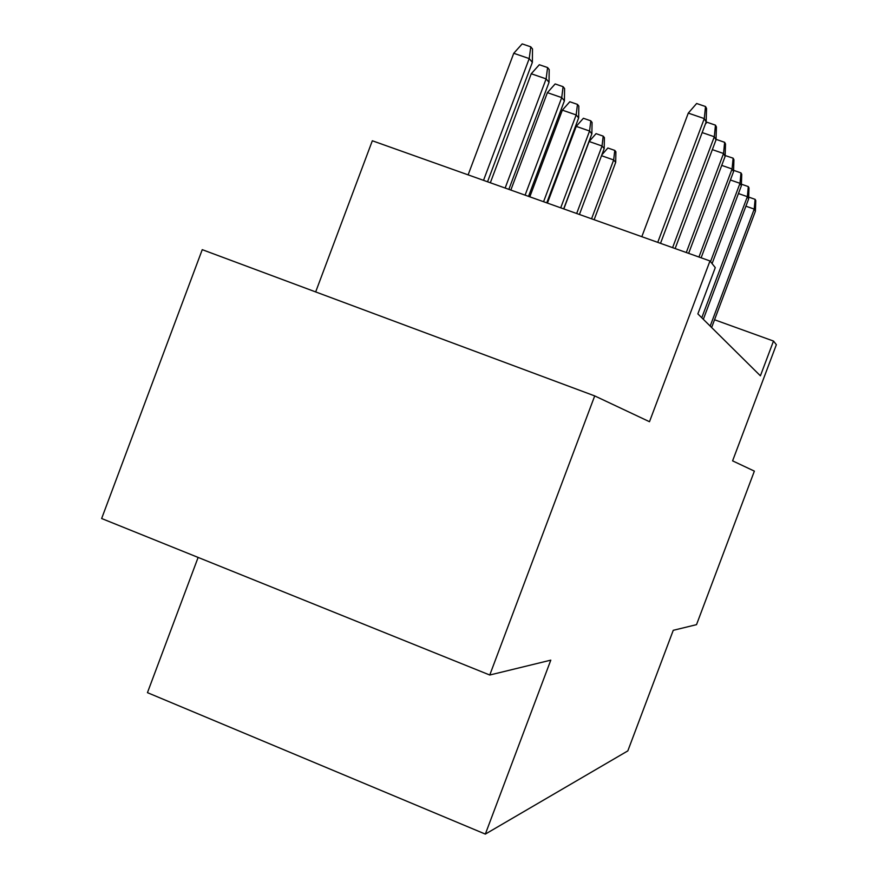 <?xml version="1.0" encoding="UTF-8"?>
<svg xmlns="http://www.w3.org/2000/svg" width="878" height="878" viewBox="0 0 878 878"><rect width="100%" height="100%" fill="white"/><g stroke="black" fill="none" stroke-linecap="round" stroke-linejoin="round"><path stroke-width="1.32" d="M198.121 557.431L147.449 692.654L485.336 834.1L627.825 750.888L673.25 630.316L696.517 624.653L754.367 471.124L732.592 460.862L776.361 344.681L773.496 341.059L714.549 319.768M485.336 834.1L550.791 660.146L489.759 675.017L101.639 518.525L202.247 249.659L594.713 395.912L649.49 421.714L709.984 260.953L372.327 140.765L315.674 291.924M489.759 675.017L594.713 395.912M709.984 260.953L715.274 267.625L697.856 313.885L760.403 375.817L773.496 341.059M657.743 242.361L704.288 118.596L688.286 113.108L696.638 103.494L705.517 106.523L704.288 118.596L706.153 121.976L660.508 243.349M688.286 113.108L641.818 236.698M705.517 106.523L706.549 108.455L706.153 121.976M513.751 53.284L522.18 43.9L530.773 46.83L532.518 48.981L532.364 62.36L529.214 58.585L513.751 53.284L468.128 174.865M530.773 46.83L529.214 58.585L483.526 180.341M532.364 62.36L487.553 181.779M705.374 124.039L706.944 122.229L715.46 125.148L714.308 136.759L716.02 139.876L675.138 248.551M702.159 132.578L714.308 136.759L672.592 247.651M715.46 125.148L716.415 126.926L716.02 139.876M715.954 140.063L716.448 139.492L724.635 142.313L723.538 153.496L725.129 156.372L688.637 253.358M712.354 149.633L723.538 153.496L686.289 252.524M724.635 142.313L725.513 143.959L725.129 156.372M725.151 155.538L733.119 158.183L732.076 168.971L733.547 171.638L701.127 257.803M721.738 165.393L732.076 168.971L698.943 257.024M733.119 158.183L733.931 159.708L733.547 171.638M733.591 170.332L740.977 172.9L739.989 183.326L741.361 185.796L712.08 263.598M730.408 179.99L739.989 183.326L710.521 261.633M740.977 172.9L741.734 174.316L741.361 185.796M531.245 73.763L539.322 64.731L547.587 67.562L549.189 69.538L549.024 82.356L546.127 78.877L531.245 73.763L490.341 182.767M547.587 67.562L546.127 78.877L505.146 188.046M549.024 82.356L508.856 189.363M547.4 92.651L555.148 83.948L563.094 86.692L564.587 88.524L564.4 100.816L561.722 97.601L547.4 92.651L510.831 190.065M563.094 86.692L561.722 97.601L525.099 195.146M564.4 100.816L528.534 196.365M562.348 110.145L569.8 101.749L577.461 104.394L578.832 106.095L578.646 117.915L576.166 114.93L562.348 110.145L529.807 196.826M577.461 104.394L576.166 114.93L543.57 201.72M578.646 117.915L546.753 202.851M576.231 126.388L583.387 118.267L590.795 120.835L592.068 122.404L591.871 133.796L589.566 131.02L576.231 126.388L547.422 203.092M590.795 120.835L589.566 131.02L560.713 207.823M591.871 133.796L563.676 208.876M741.405 184.193L748.297 186.586L747.354 196.661L748.627 198.966L703.333 319.296M738.431 193.555L747.354 196.661L701.774 317.759M748.297 186.586L749 187.903L748.627 198.966M589.149 141.501L596.052 133.643L603.197 136.134L604.393 137.605L604.185 148.58L602.034 145.989L589.149 141.501L563.819 208.931M603.197 136.134L602.034 145.989L576.67 213.497M604.185 148.58L579.425 214.484M748.682 197.1L755.113 199.339L754.213 209.096L755.398 211.247L711.63 327.516M745.905 206.187L754.213 209.096L710.181 326.078M755.113 199.339L755.771 200.568L755.398 211.247M601.814 154.901L607.861 147.998L614.776 150.401L615.895 151.784L615.687 162.375L613.667 159.961L591.563 218.798M614.776 150.401L613.667 159.961L601.507 155.702M615.687 162.375L594.132 219.719"/></g></svg>
